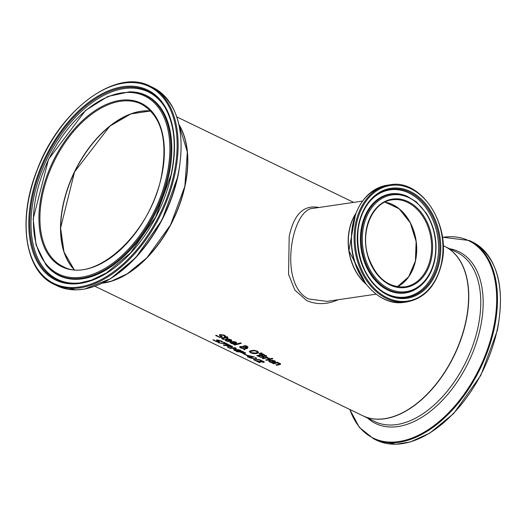 <?xml version="1.0" encoding="UTF-8"?>
<svg xmlns="http://www.w3.org/2000/svg" width="527" height="527" viewBox="0 0 527 527"><rect width="100%" height="100%" fill="white"/><g stroke="black" fill="none" stroke-linecap="round" stroke-linejoin="round"><path stroke-width="0.79" d="M259.62 362.339A93.826 55.829 115.8 0 1 259.475 362.332L255.779 360.54M264.317 361.983L262.117 362.042L258.27 361.133M262.663 361.924L263.098 361.706L262.512 361.285L260.305 360.514A94.063 55.967 -64.2 0 0 261.175 360.442L264.086 361.72L264.33 362.108L263.638 362.372L256.774 360.962L260.114 362.576A94.063 55.967 115.8 0 1 259.422 362.55L255.226 360.521A94.063 55.967 -64.2 0 0 256.076 360.554L262.663 361.924L263.144 361.489L262.716 361.706L263.144 361.489L262.558 361.061L260.404 360.323M228.599 341.364A93.826 55.829 115.8 0 1 228.25 341.43L224.851 339.638M231.84 340.238L230.773 340.943A93.826 55.829 115.8 0 1 230.339 341.048L226.801 339.335L225.997 339.895M230.727 340.323L230.187 339.533L228.784 339.144L227.368 339.408L230.062 340.712L230.734 340.31L230.134 339.75L227.368 339.408M226.755 339.559L226.07 339.823L226.123 340.356L229.067 341.476A94.063 55.967 115.8 0 1 228.204 341.648L226.063 340.883L224.805 339.75L225.938 339.124L230.852 339.586L231.794 340.455L230.727 341.16A94.063 55.967 115.8 0 1 230.292 341.265L226.801 339.335M233.132 344.032L230.991 343.261L229.732 342.128L230.866 341.503L235.78 341.97L236.722 342.833L235.655 343.538A94.063 55.967 115.8 0 1 235.213 343.644L231.682 341.937L230.997 342.207L231.05 342.741L233.995 343.854A94.063 55.967 115.8 0 1 233.132 344.032L229.772 342.023M236.768 342.616L235.701 343.321A93.826 55.829 115.8 0 1 235.266 343.426L231.728 341.72L230.925 342.273M233.527 343.742A93.826 55.829 115.8 0 1 233.178 343.815M235.655 342.695L235.108 341.911L233.711 341.522L232.288 341.786L234.989 343.09L235.655 342.702L233.711 341.522M233.665 341.746L232.288 341.786M222.434 336.964L219.851 337.26L215.76 335.337M220.945 335.686L221.057 334.981L220.945 335.686L222.434 337.076L219.805 337.478L215.714 335.554A94.063 55.967 -64.2 0 0 216.762 335.337L218.119 336.555L220.681 337.063L220.813 336.43L219.311 335.08L220.022 334.553L224.153 335.1L225.76 336.206A94.063 55.967 115.8 0 1 224.739 336.522L223.468 335.363L221.057 334.981L220.997 335.468L221.103 334.764L223.52 335.139L224.785 336.298A93.826 55.829 115.8 0 0 225.609 336.048M220.681 337.063L220.866 336.213L220.734 336.845L220.866 336.213L219.357 334.862M234.68 344.974L233.823 344.559A94.063 55.967 -64.2 0 0 240.47 342.846L241.333 343.261A94.063 55.967 115.8 0 1 234.68 344.974L234.179 344.493M241.076 343.136A93.826 55.829 115.8 0 1 234.732 344.757M223.679 339.204A93.826 55.829 115.8 0 1 223.408 339.256L221.61 338.288M223.178 339.013L224.074 339.335A94.063 55.967 115.8 0 1 223.362 339.48L221.715 338.703L221.65 338.255L222.322 338.011A94.063 55.967 -64.2 0 0 224.963 337.359L224.383 337.076A94.063 55.967 -64.2 0 0 225.049 336.891L225.628 337.168A94.063 55.967 -64.2 0 0 227.018 336.753L227.875 337.168A94.063 55.967 115.8 0 1 226.491 337.583L228.072 338.347A94.063 55.967 115.8 0 1 227.407 338.538L225.819 337.774A94.063 55.967 115.8 0 1 223.553 338.341L222.756 338.597L223.231 338.789L222.802 338.38L223.6 338.123A93.826 55.829 115.8 0 0 225.872 337.55L227.453 338.321A93.826 55.829 115.8 0 0 227.802 338.222M227.618 337.043A93.826 55.829 115.8 0 1 226.538 337.366L226.491 337.583M224.963 337.359L224.7 336.99M258.652 352.207L256.998 353.294L253.75 353.459L250.7 352.563L249.357 351.338M258.599 352.431L256.952 353.518L253.698 353.676L250.648 352.787L249.311 351.555L250.931 350.607L254.218 350.31L257.281 351.094L258.592 352.477M257.38 352.26L256.544 351.331L254.363 350.798L251.873 351.061L250.529 351.786L251.379 352.649L256.01 353.057L257.38 352.26L256.59 351.107L254.409 350.58L251.926 350.844L250.569 351.68M244.554 346.983L244.884 346.008L246.669 346.153L246.649 346.838L246.669 346.153L244.838 346.226L244.554 346.983L246.603 347.056L246.616 346.377L246.603 347.056M243.619 348.426L243.52 346.937L241.432 346.898L240.826 347.326L243.619 348.426L243.573 346.72L241.478 346.68L240.885 347.155M247.282 348.314A93.826 55.829 115.8 0 1 247.196 348.34L244.818 348.564L244.851 349.888L243.678 349.329L243.691 348.479L240.595 347.682L239.581 346.825M248.065 346.99L246.491 347.365L244.726 347.056L244.739 348.433L246.662 348.018L247.558 348.446A94.063 55.967 115.8 0 1 247.143 348.558L244.772 348.782M243.645 348.696L240.543 347.899L239.535 346.931L240.279 346.489L243.388 346.647L243.329 346.12M244.831 349.638L243.724 349.105L243.691 348.479M243.29 346.226L243.388 346.647L243.902 345.804L245.398 345.725L247.196 346.219L247.578 347.464L244.68 347.273M248.065 347.102L247.631 347.247M259.541 354.025L258.922 353.729L261.227 352.879L262.242 353.367L259.541 354.025L259.218 353.624M261.959 353.235L259.587 353.808M264.001 356.944L261.227 357.22L257.123 355.58M266.497 355.626L266.016 356.324L263.698 356.245A93.826 55.829 115.8 0 1 263.665 356.252L263.717 357.339L261.227 357.22M262.815 356.305L260.76 355.191A93.826 55.829 115.8 0 1 258.428 355.732L260.924 356.996L262.334 357.029L262.815 356.305M265.279 355.541L263.342 354.473A93.826 55.829 115.8 0 1 261.471 355.014L263.704 356.173L264.903 356.127L265.279 355.541M264.903 356.127L265.233 355.758L263.296 354.691A94.063 55.967 115.8 0 1 261.418 355.231M262.334 357.029L262.769 356.529L260.713 355.415A94.063 55.967 115.8 0 1 258.382 355.949M261.181 357.444L256.761 355.653A94.063 55.967 -64.2 0 0 263.125 354.025L266.557 356.153M266.451 355.844L265.97 356.548L263.698 356.245M268.81 358.703L266.431 357.945A94.063 55.967 115.8 0 1 263.072 358.703L262.209 358.288A94.063 55.967 -64.2 0 0 266.965 357.148L267.828 357.563A94.063 55.967 115.8 0 1 267.11 357.767L269.646 358.465A94.063 55.967 115.8 0 1 268.81 358.703L266.484 357.728A93.826 55.829 115.8 0 1 263.118 358.479L262.571 358.215M269.402 358.327A93.826 55.829 115.8 0 1 268.856 358.479M267.11 357.767L267.156 357.55A93.826 55.829 115.8 0 0 267.558 357.438M270.95 359.078A93.826 55.829 115.8 0 1 266.51 360.119L265.964 359.855M265.601 359.921A94.063 55.967 -64.2 0 0 270.358 358.788L271.221 359.203A94.063 55.967 115.8 0 1 266.464 360.343L265.601 359.921M272.084 358.999L271.102 358.525A94.063 55.967 -64.2 0 0 271.952 358.261L272.927 358.735A94.063 55.967 115.8 0 1 272.084 358.999L271.412 358.432M272.67 358.61A93.826 55.829 115.8 0 1 272.13 358.775M272.373 362.523A93.826 55.829 115.8 0 1 272.024 362.589L268.625 360.797M275.614 361.397L274.547 362.102A93.826 55.829 115.8 0 1 274.112 362.207L270.575 360.494L269.771 361.054M274.508 361.463L273.961 360.692L272.558 360.303L271.142 360.567L273.836 361.871L274.508 361.476L273.908 360.909L271.142 360.567M270.529 360.718L269.844 360.982L269.896 361.522L272.841 362.635A94.063 55.967 115.8 0 1 271.978 362.807L269.837 362.042L268.579 360.909L269.712 360.284L274.626 360.745L275.568 361.614L274.501 362.319A94.063 55.967 115.8 0 1 274.06 362.424L270.575 360.494M219.186 341.318L219.021 341.997L217.131 341.667L213.046 339.731M217.032 340.745L216.439 340.185L217.091 339.922L221.129 340.883L222.756 341.898A94.063 55.967 115.8 0 1 221.788 341.977L220.49 340.976L218.119 340.37L218.066 340.85L219.14 341.536L218.975 342.214L217.084 341.891L213 339.948A94.063 55.967 -64.2 0 0 213.995 339.974L215.385 341.009L217.901 341.759L216.485 339.968M217.901 341.759L218.033 341.127L217.947 341.536L218.033 341.127L217.078 340.528M219.594 342.036L219.021 341.997M218.066 340.85L218.171 340.152L218.112 340.633L218.171 340.152L220.536 340.758L221.722 341.951M222.532 341.707A93.826 55.829 115.8 0 1 221.834 341.759M280.66 363.933L279.784 364.368A93.826 55.829 115.8 0 1 276.708 365.053L276.161 364.783M277.999 362.484A93.826 55.829 115.8 0 1 277.782 362.543L280.496 363.67L280.555 364.223L279.738 364.592A94.063 55.967 115.8 0 1 276.662 365.27L275.805 364.855A94.063 55.967 -64.2 0 0 278.5 364.269L279.402 363.913L278.961 363.432L277.057 362.945A94.063 55.967 115.8 0 1 273.513 363.749L273.012 363.261M279.429 363.788L279.007 363.208L277.103 362.728A93.826 55.829 115.8 0 1 273.559 363.531M279.448 363.696L279.007 363.208L279.402 363.913M273.513 363.749L272.65 363.334A94.063 55.967 -64.2 0 0 277.406 362.201L278.269 362.616A94.063 55.967 115.8 0 1 277.736 362.767M227.618 346.061L226.584 345.56A94.063 55.967 115.8 0 1 224.199 345.521L223.296 345.086A94.063 55.967 -64.2 0 0 229.337 344.915L232.506 346.628L231.939 347.109L228.751 346.496L228.566 347.636L227.387 347.062L227.671 345.844L226.63 345.343A93.826 55.829 115.8 0 1 224.252 345.304L223.843 345.106M228.751 346.496L231.985 346.885L232.552 346.41M228.599 347.405L227.44 346.845M230.931 346.654L231.313 346.391L229.588 345.198A93.826 55.829 115.8 0 1 227.302 345.33L230.931 346.654L231.36 346.173L229.588 345.198M230.978 346.437L231.36 346.173L230.978 346.437M229.541 345.416A94.063 55.967 115.8 0 1 227.256 345.547M227.941 344.236A93.826 55.829 115.8 0 1 227.447 344.283L219.232 342.879M226.788 344.098L223.277 342.398A94.063 55.967 -64.2 0 0 223.995 342.333L228.316 344.421A94.063 55.967 115.8 0 1 227.394 344.5L218.356 342.695L226.788 344.098L223.698 342.359M234.943 350.718L234.034 350.277A94.063 55.967 -64.2 0 0 239.232 350.185L233.356 349.197L235.141 348.209A94.063 55.967 115.8 0 1 229.95 348.301L229.107 347.892A94.063 55.967 -64.2 0 0 235.147 347.721L236.386 348.321L234.693 349.348L239.726 349.935L240.984 350.541A94.063 55.967 115.8 0 1 234.943 350.718L234.587 350.297M240.615 350.363A93.826 55.829 115.8 0 1 234.989 350.495M239.232 350.185L233.606 349.072M234.693 349.348L236.221 348.242M235.141 348.209L235.194 347.985A93.826 55.829 115.8 0 1 229.996 348.083L229.653 347.919M245.523 352.715L244.871 353.215L242.927 352.985L239.502 351.641A93.826 55.829 115.8 0 1 237.275 351.601L236.867 351.404M243.856 352.978L244.344 352.458L243.902 352.761L244.344 352.458L242.611 351.489A93.826 55.829 115.8 0 1 240.187 351.628L243.856 352.978L244.291 352.682L242.565 351.713A94.063 55.967 115.8 0 1 240.141 351.845M245.47 352.932L244.824 353.433L242.881 353.202L239.456 351.858A94.063 55.967 115.8 0 1 237.222 351.819L236.32 351.384A94.063 55.967 -64.2 0 0 242.361 351.206L245.542 353.162M251.122 357.583L250.312 357.194A94.063 55.967 115.8 0 1 248.257 357.154L247.38 356.726A94.063 55.967 -64.2 0 0 249.436 356.766L246.425 355.317A94.063 55.967 -64.2 0 0 247.275 355.303L254.297 356.977A94.063 55.967 115.8 0 1 250.957 357.181L251.768 357.576A94.063 55.967 115.8 0 1 251.122 357.583L250.358 356.97A93.826 55.829 115.8 0 1 248.303 356.931L247.927 356.746M250.957 357.181L251.01 356.963A93.826 55.829 115.8 0 0 253.928 356.799M249.436 356.766L246.919 355.31M252.453 356.641L247.842 355.435L252.453 356.641A94.063 55.967 -64.2 0 1 250.081 356.759L247.795 355.653M246.34 354.803A93.826 55.829 115.8 0 1 246.083 354.809L243.948 353.775M243.461 353.782A94.063 55.967 -64.2 0 0 244.192 353.769L246.768 355.014A94.063 55.967 115.8 0 1 246.037 355.027L243.461 353.782M254.693 360.264L253.658 359.763L254.389 358.999L249.337 357.675L254.508 358.749L255.45 357.537L256.484 358.037L255.714 358.992L260.74 360.093L255.608 359.256L254.693 360.264L253.823 359.598M255.608 359.256L254.739 360.04M260.068 359.77L255.654 359.039M254.389 358.999L250.285 357.886M255.714 358.992L256.399 357.991M318.894 207.493C303.756 204.529 293.855 214.232 289.185 236.603L288.559 274.317L294.83 290.054L306.628 300.535C316.602 304.889 327.102 304.626 338.136 299.738M102.442 283.144A94.063 55.967 -64.2 0 0 184.957 186.222A94.063 55.967 -64.2 0 0 179.022 124.721M94.972 286.286L362.741 415.724A94.063 55.967 -64.2 0 0 465.723 321.944A94.063 55.967 -64.2 0 0 444.617 246.353L443.154 245.641M366.107 284.185A47.028 35.052 -98.3 0 1 349.473 229.1A47.028 35.052 -98.3 0 1 355.751 213.547M113.437 123.331A90.394 53.787 -64.2 0 0 60.612 232.611M132.6 270.147A93.826 55.829 -64.2 0 0 184.799 186.242A93.826 55.829 -64.2 0 0 187.566 156.427M376.107 294.171L326.938 301.385L308.578 298.961C277.913 284.317 291.629 208.389 313.295 208.317L362.457 201.103M384.855 202.131A43.972 32.779 -98.3 0 1 415.329 260.937A43.972 32.779 -98.3 0 1 397.259 286.76M74.182 269.547A90.157 53.642 115.8 0 1 71.527 178.785A90.157 53.642 115.8 0 1 141.229 111.309A90.157 53.642 115.8 0 1 150.808 111.019M384.921 202.098L399.163 208.804L410.322 222.881L416.139 241.511L415.428 260.944L408.702 276.774L397.332 286.774A43.972 32.779 81.7 0 0 415.487 260.911A43.972 32.779 81.7 0 0 384.927 202.098M430.375 258.731A43.972 32.779 -98.3 0 1 404.934 286.859C388.043 287.788 375.784 277.637 368.142 256.392C359.901 231.201 372.609 201.749 392.174 199.838A43.972 32.779 -98.3 0 1 430.375 258.731M365.731 283.697A47.028 35.052 -98.3 0 1 355.534 214.114M431.349 258.909A44.683 33.3 81.7 0 0 390.718 199.41A44.683 33.3 81.7 0 0 374.993 271.524A44.683 33.3 81.7 0 0 431.349 258.909M434.386 260.378A48.873 36.429 -98.3 0 1 372.741 274.172A48.873 36.429 -98.3 0 1 389.94 195.293A48.873 36.429 -98.3 0 1 434.386 260.378M441.323 263.731A58.457 43.576 -98.3 0 1 367.582 280.232A58.457 43.576 -98.3 0 1 388.155 185.879A58.457 43.576 -98.3 0 1 441.323 263.731M389.973 184.806A59.162 44.097 81.7 0 0 354.921 249.745A59.162 44.097 81.7 0 0 407.14 301.885C424.624 298.381 436.092 285.733 441.547 263.948C451.474 225.174 421.198 178.409 389.973 184.806L387.292 185.201A59.162 44.097 -98.3 0 0 352.24 250.141A59.162 44.097 -98.3 0 0 404.453 302.281C379.058 307.03 352.346 276.958 351.338 242.868C351.522 210.55 363.505 191.327 387.292 185.201M439.235 262.716A55.572 41.422 81.7 0 0 388.695 188.712A55.572 41.422 81.7 0 0 369.137 278.408A55.572 41.422 81.7 0 0 439.235 262.716M406.949 196.182L406.416 195.958A50.078 37.325 81.7 0 0 361.094 248.843A50.078 37.325 81.7 0 0 419.69 286.484L420.138 286.121C427.371 280.074 432.219 271.583 434.683 260.667C437.97 243.619 435.164 227.796 426.284 213.185L416.205 201.769L406.949 196.182A49.755 37.088 81.7 0 0 361.917 248.718A49.755 37.088 81.7 0 0 420.138 286.121A49.755 37.088 81.7 0 0 434.617 260.746M438.273 262.472A54.729 40.79 -98.3 0 1 383.32 291.945A54.729 40.79 -98.3 0 1 370.013 201.169A54.729 40.79 -98.3 0 1 419.709 199.068A54.729 40.79 -98.3 0 1 438.273 262.472M383.01 291.741A54.143 40.355 81.7 0 0 437.067 262.387A54.143 40.355 81.7 0 0 418.84 199.786A54.143 40.355 81.7 0 0 369.77 201.452M465.894 322.023A94.063 55.967 -64.2 0 0 444.788 246.432A94.063 55.967 -64.2 0 0 444.702 246.392L456.777 252.229A94.063 55.967 115.8 0 1 477.89 327.82A94.063 55.967 115.8 0 1 374.908 421.607L362.912 415.81A94.063 55.967 -64.2 0 0 465.894 322.023M376.522 440.203L395.764 444.254L410.395 441.929L429.67 433.201L453.668 413.524L480.835 375.343L497.29 330.646C505.617 286.148 497.304 256.577 472.357 241.946A110.103 65.513 115.8 0 1 497.066 330.429A110.103 65.513 115.8 0 1 376.522 440.203L373.577 438.78A110.103 65.513 -64.2 0 0 494.122 329.006A110.103 65.513 -64.2 0 0 469.412 240.523L442.403 237.209M442.43 237.387A109.636 65.236 115.8 0 1 493.338 328.815A109.636 65.236 115.8 0 1 422.917 432.891A109.636 65.236 115.8 0 1 349.908 409.519M367.642 418.095A95.453 56.797 -64.2 0 0 430.974 410.829A95.453 56.797 -64.2 0 0 480.249 328.38A95.453 56.797 -64.2 0 0 449.518 248.718M150.742 110.947A90.157 53.642 -64.2 0 0 74.445 171.888A90.157 53.642 -64.2 0 0 74.076 269.534M62.911 266.458A90.157 53.642 115.8 0 1 53.853 161.934A90.157 53.642 115.8 0 1 141.388 104.109C161.46 115.749 168.126 139.826 161.4 176.347C150.584 233.533 94.241 284.567 62.911 266.458M179.094 125.031A94.063 55.967 115.8 0 1 184.786 186.136A94.063 55.967 115.8 0 1 102.725 283.012M161.578 176.249A90.861 54.064 -64.2 0 0 87.66 116.105A90.861 54.064 -64.2 0 0 55.684 262.756A90.861 54.064 -64.2 0 0 161.578 176.249M166.855 175.478A98.865 58.826 115.8 0 1 51.639 269.6A98.865 58.826 115.8 0 1 86.428 110.031A98.865 58.826 115.8 0 1 166.855 175.478M173.798 174.457A109.392 65.091 115.8 0 1 46.31 278.605A109.392 65.091 115.8 0 1 84.807 102.047A109.392 65.091 115.8 0 1 173.798 174.457M174.773 174.635A110.103 65.513 -64.2 0 0 150.07 86.158C116.236 67.733 59.518 109.919 37.371 169.299C17.147 218.87 24.617 271.28 54.235 284.409A110.103 65.513 -64.2 0 0 174.773 174.635M177.718 176.058A110.103 65.513 115.8 0 1 57.179 285.832L76.099 289.896L84.485 289.099L110.499 278.73L135.814 257.571L162.033 219.93L177.942 176.275C186.275 131.776 177.961 102.212 153.008 87.581A110.103 65.513 115.8 0 1 177.718 176.058M171.275 174.826A105.565 62.812 -64.2 0 0 85.4 104.952A105.565 62.812 -64.2 0 0 48.247 275.331A105.565 62.812 -64.2 0 0 171.275 174.826M94.952 286.161A109.636 65.236 -64.2 0 0 177.895 176.334M167.889 175.61A99.748 59.353 -64.2 0 0 129.497 91.803L107.778 96.487L85.572 110.413L48.51 159.352L33.181 218.791L36.06 244.857L45.882 264.778A99.748 59.353 -64.2 0 0 112.949 264.396A99.748 59.353 -64.2 0 0 167.889 175.61M45.882 264.778L46.343 265.351A100.077 59.544 -64.2 0 0 113.634 264.962A100.077 59.544 -64.2 0 0 168.745 175.886A100.077 59.544 -64.2 0 0 130.228 91.817L129.497 91.803M79.775 282.933A104.721 62.311 115.8 0 1 45.921 158.107A104.721 62.311 115.8 0 1 164.78 107.093C174.714 124.346 176.802 146.967 171.038 174.957L155.761 216.814L130.584 252.855L106.612 272.834L91.421 280.147L79.775 282.933M165.037 107.515A104.142 61.962 -64.2 0 0 47.101 158.673A104.142 61.962 -64.2 0 0 80.269 282.867M353.676 202.394L176.848 116.915M365.837 283.836L348.92 250.621L355.593 213.955M407.14 301.885L404.453 302.281M383.32 291.945C356.41 276.405 348.696 223.771 370.013 201.169M472.357 241.946L469.412 240.523M349.744 409.439L359.335 427.344L373.577 438.78M150.748 110.96L130.742 113.951L109.8 126.184L74.531 171.927L60.585 227.993L64.011 251.998L74.096 269.541M102.66 283.039L111.5 281.115L127.231 273.816L146.881 257.808L170.544 224.91L184.858 186.215L187.329 152.007L179.075 124.958M54.235 284.409L57.179 285.832M150.07 86.158L153.008 87.581"/></g></svg>
